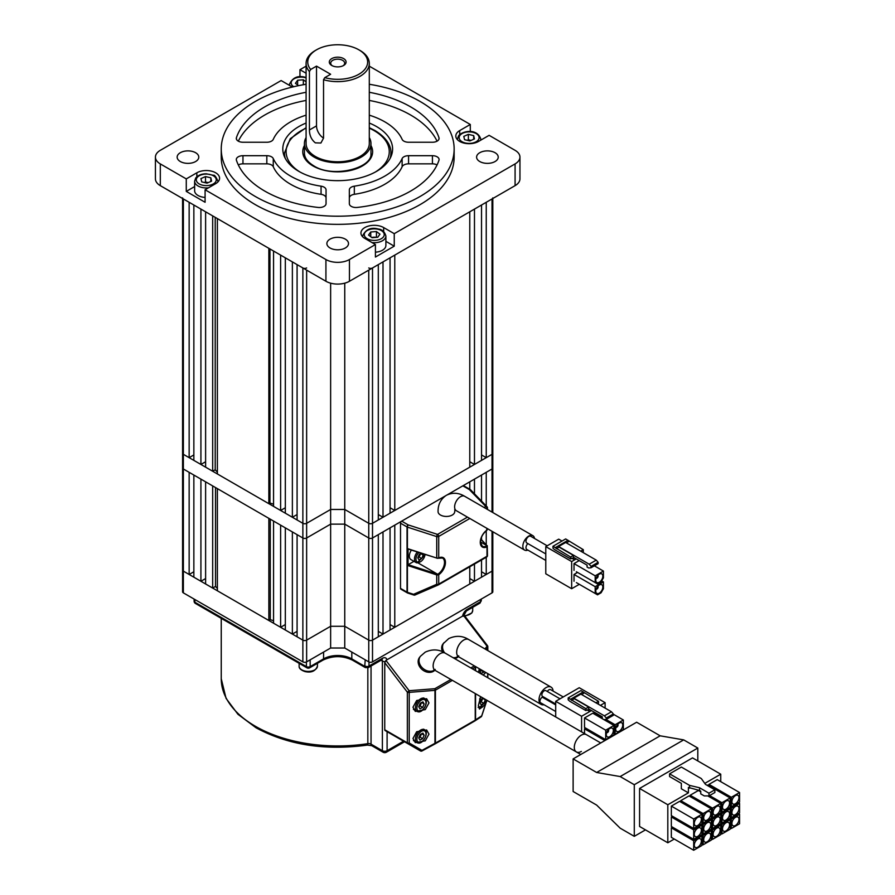 <?xml version="1.0" encoding="UTF-8"?>
<svg xmlns="http://www.w3.org/2000/svg" width="895" height="895" viewBox="0 0 895 895"><rect width="100%" height="100%" fill="white"/><g stroke="black" fill="none" stroke-linecap="round" stroke-linejoin="round"><path stroke-width="1.34" d="M195.613 152.709A10.818 6.243 0 0 0 183.833 151.356A10.818 6.243 0 0 0 177.154 157.117A10.818 6.243 0 0 0 180.32 161.536A10.818 6.243 0 0 0 192.112 162.89A10.818 6.243 0 0 0 198.779 157.117A10.818 6.243 0 0 0 195.613 152.709M345.336 239.144A10.818 6.243 0 0 0 333.555 237.79A10.818 6.243 0 0 0 326.876 243.563A10.818 6.243 0 0 0 330.042 247.971A10.818 6.243 0 0 0 341.834 249.325A10.818 6.243 0 0 0 348.502 243.563A10.818 6.243 0 0 0 345.336 239.144M437.062 164.926A6.657 3.837 0 0 0 432.43 163.841L432.43 155.696A6.657 3.837 180 0 1 439.087 159.534A6.657 3.837 180 0 1 438.964 160.261A103.138 59.551 0 0 1 357.25 207.439A6.657 3.837 180 0 1 351.287 206.387A6.657 3.837 180 0 1 349.341 203.668L349.341 189.885A6.657 3.837 180 0 1 354.331 186.171A66.543 38.418 0 0 0 402.123 158.572A6.657 3.837 180 0 1 408.567 155.696L408.567 163.841A6.657 3.837 0 0 0 402.123 166.727L402.123 158.572M438.964 139.139L438.964 137.673A6.657 3.837 180 0 1 439.087 138.401A6.657 3.837 180 0 1 432.43 142.249L408.567 142.249A6.657 3.837 180 0 1 403.858 141.119A6.657 3.837 180 0 1 402.123 139.363A66.543 38.418 0 0 0 369.299 115.164M306.09 115.164A66.543 38.418 0 0 0 273.266 139.363A6.657 3.837 180 0 1 266.822 142.249L242.959 142.249A6.657 3.837 180 0 1 238.249 141.119A6.657 3.837 180 0 1 236.302 138.401A6.657 3.837 180 0 1 236.425 137.673L236.425 139.139M242.959 155.696L242.959 163.841L266.822 163.841L266.822 155.696L242.959 155.696A6.657 3.837 180 0 0 236.302 159.534A6.657 3.837 180 0 0 236.425 160.261A103.138 59.551 0 0 0 264.763 191.083A103.138 59.551 0 0 0 318.128 207.439A6.657 3.837 180 0 0 326.048 203.668L326.048 189.885A6.657 3.837 180 0 0 321.059 186.171A66.543 38.418 0 0 1 290.64 176.136A66.543 38.418 0 0 1 273.266 158.572L273.266 166.727A66.543 38.418 0 0 0 290.64 184.28A66.543 38.418 0 0 0 321.059 194.316L321.059 186.171M306.09 123.051A54.897 31.694 0 0 0 282.798 148.973A54.897 31.694 0 0 0 298.874 171.381A54.897 31.694 0 0 0 358.705 178.25A54.897 31.694 0 0 0 392.592 148.973A54.897 31.694 0 0 0 376.515 126.553A54.897 31.694 0 0 0 369.299 123.051M306.09 84.264A116.451 67.237 0 0 0 221.244 148.973A116.451 67.237 0 0 0 255.355 196.508A116.451 67.237 0 0 0 382.254 211.086A116.451 67.237 0 0 0 454.145 148.973A116.451 67.237 0 0 0 420.035 101.426A116.451 67.237 0 0 0 369.299 84.264M221.244 148.973L221.244 157.117A116.451 67.237 0 0 0 255.355 204.664A116.451 67.237 0 0 0 382.254 219.23A116.451 67.237 0 0 0 454.145 157.117L454.145 148.973M495.058 152.709A10.818 6.243 0 0 0 483.278 151.356A10.818 6.243 0 0 0 476.599 157.117A10.818 6.243 0 0 0 479.765 161.536A10.818 6.243 0 0 0 491.556 162.89A10.818 6.243 0 0 0 498.224 157.117A10.818 6.243 0 0 0 495.058 152.709M470.289 131.61L470.289 124.472L459.706 130.581A13.313 7.686 0 0 0 455.812 136.018A13.313 7.686 0 0 0 459.706 141.444A13.313 7.686 0 0 0 478.523 141.444L489.117 135.335L515.084 150.326A16.636 9.61 0 0 1 519.95 157.117L519.95 178.855A16.636 9.61 180 0 1 515.084 185.645L515.084 163.908A16.636 9.61 0 0 0 519.95 157.117M470.289 124.472L369.299 66.163M306.09 66.163L299.959 69.698L299.959 76.847M306.09 73.233L299.959 69.698M186.272 178.899L186.272 191.396L205.089 202.27L205.089 189.774L215.684 183.654A13.313 7.686 0 0 0 219.577 178.228A13.313 7.686 0 0 0 211.365 171.124A13.313 7.686 0 0 0 196.855 172.791L186.272 178.899L160.306 163.908A16.636 9.61 0 0 1 155.428 157.117A16.636 9.61 0 0 1 160.306 150.326L281.142 80.561L291.725 86.681A13.313 7.686 0 0 0 292.385 87.039M205.089 189.774L325.925 259.539A16.636 9.61 0 0 0 349.453 259.539L375.419 244.548L375.419 257.044L394.247 246.17L394.247 233.673L383.664 227.565A13.313 7.686 0 0 0 369.154 225.898A13.313 7.686 0 0 0 360.942 233.002A13.313 7.686 0 0 0 364.836 238.428L375.419 244.548M394.247 233.673L515.084 163.908M160.306 163.908L160.306 185.645L325.925 281.265L325.925 259.539M349.453 259.539L349.453 281.265L515.084 185.645M432.43 155.696L408.567 155.696M438.964 137.673A103.138 59.551 0 0 0 369.299 92.286M266.822 155.696A6.657 3.837 180 0 1 273.266 158.572M306.09 92.286A103.138 59.551 0 0 0 236.425 137.673M349.453 281.265A16.636 9.61 180 0 1 325.925 281.265M160.306 185.645A16.636 9.61 180 0 1 155.428 178.855L155.428 157.117M354.331 186.171L354.331 194.316A66.543 38.418 0 0 0 402.123 166.727M432.43 163.841L408.567 163.841M354.331 194.316A6.657 3.837 0 0 0 349.341 198.041M437.062 141.164A103.138 59.551 0 0 0 369.299 100.441M326.048 203.668L326.048 198.041A6.657 3.837 0 0 0 321.059 194.316M273.266 166.727A6.657 3.837 0 0 0 266.822 163.841M242.959 163.841A6.657 3.837 0 0 0 238.327 164.926M306.09 100.441A103.138 59.551 0 0 0 238.327 141.164M394.247 246.17L385.89 241.348M194.629 186.574L186.272 191.396M454.682 509.702L456.338 510.698A8.312 4.799 120 0 1 454.615 506.883A8.312 4.799 120 0 1 460.5 496.703A8.312 4.799 120 0 1 464.662 496.289C458.576 492.642 452.478 492.317 446.359 495.293C440.72 499.097 437.957 504.545 438.069 511.638A8.312 4.799 -0 0 0 443.204 516.079A8.312 4.799 -0 0 0 452.266 515.039A8.312 4.799 -0 0 0 454.705 511.638L455.085 509.356M527.871 543.589A3.871 2.237 120 0 0 525.991 547.684A3.871 2.237 120 0 0 526.786 549.452L545.782 560.427M547.203 545.793L530.668 536.25A3.871 2.237 120 0 0 527.681 537.291A3.871 2.237 120 0 0 525.991 541.184A3.871 2.237 120 0 0 526.786 542.963L545.782 553.927M534.539 538.488A8.312 4.799 120 0 0 532.883 535.68A8.312 4.799 120 0 0 526.473 537.906A8.312 4.799 120 0 0 522.848 546.274A8.312 4.799 120 0 0 524.571 550.078A8.312 4.799 120 0 0 527.882 550.089M469.83 518.473L438.718 536.441L438.718 557.932L437.297 558.178L438.718 557.932A10.315 5.952 -60 0 1 445.442 562.44A10.315 5.952 -60 0 1 438.718 574.724L438.718 584.133L486.992 556.254L486.992 546.845A10.315 5.952 -60 0 1 480.268 542.336A10.315 5.952 -60 0 1 486.992 530.053L487.462 529.213M400.512 588.384L407.046 592.154A1.667 0.962 120 0 0 407.393 592.915L400.848 589.145A1.667 0.962 -60 0 1 400.512 588.384L400.512 523.183A1.667 0.962 -60 0 1 401.687 521.147L445.33 495.942L394.773 525.141L394.773 627.283L390.063 624.565M469.774 489.263L469.774 481.834L447.433 494.734L462.849 485.828A1.667 0.962 -60 0 1 463.688 485.75L470.222 489.52A1.667 0.962 120 0 0 469.383 489.599L462.849 485.828M408.042 549.038L408.042 564.767L413.96 561.333M408.154 548.926L407.135 548.467A1.667 0.962 -0 0 0 407.404 548.579L436.726 558.055L436.726 536.597L407.404 527.121L407.404 548.579L408.042 548.971M438.214 573.93L438.718 574.724L437.297 575.015L438.214 573.93A9.644 5.571 120 0 0 444.502 562.44A9.644 5.571 120 0 0 442.51 558.021A9.644 5.571 120 0 0 438.707 557.999M414.251 594.94A1.667 0.66 107.9 0 1 413.859 595.052A1.667 0.66 107.9 0 1 413.557 594.302L436.726 584.29A1.667 0.962 180 0 0 438.718 584.133A1.667 0.962 60 0 1 438.371 584.894A1.667 0.962 60 0 1 438.293 584.927A1.667 1.119 -113.4 0 1 436.726 584.29L436.726 574.903L407.404 565.416L407.404 592.311L413.557 594.302A1.667 1.119 66.6 0 0 415.034 594.996L415.034 594.996A1.667 1.119 66.6 0 0 415.135 594.94L438.102 585.017M438.438 584.838L486.567 557.059A1.667 0.962 -120 0 0 486.645 557.026L438.371 584.894A1.667 1.667 0 0 1 438.203 584.972L415.034 594.996A1.667 1.667 0 0 1 413.859 595.052L407.706 593.061A1.667 0.66 107.9 0 1 407.404 592.311A1.667 0.962 180 0 1 407.046 592.154L407.046 526.954L400.512 523.183M487.327 555.985A1.667 1.522 -107.7 0 1 486.768 556.925M486.992 528.386L486.6 530.332M437.297 558.323A0.996 0.582 180 0 1 437.051 558.267L442.51 558.021M407.135 565.316L407.404 565.416A1.667 0.962 180 0 1 407.135 565.316L407.135 548.467M408.042 564.767L407.426 565.192M193.857 577.197L193.857 475.044L200.916 479.127L200.916 581.269L193.857 577.197M193.857 571.76L189.147 574.478L189.147 472.336L183.363 468.991A2.663 1.533 180 0 1 182.58 467.906A2.663 1.533 0 0 0 183.363 468.991L183.363 571.133A2.663 1.533 180 0 1 182.58 570.048A2.663 1.533 0 0 0 183.363 571.133L302.868 640.138L297.084 636.793L297.084 534.651L302.868 537.984A2.663 1.533 0 0 0 306.638 537.984A2.663 1.533 180 0 1 302.868 537.984L183.363 468.991L183.363 454.324A2.663 1.533 180 0 1 182.58 453.228A2.663 1.533 0 0 0 183.363 454.324L302.868 523.318L297.084 519.973L297.084 264.618L302.868 267.952A2.663 1.533 0 0 0 306.638 267.952M383.004 634.074L383.004 531.932L390.063 527.86L390.063 630.002L383.004 634.074L378.305 631.355M445.33 495.942L372.51 537.984A2.663 1.533 180 0 1 368.751 537.984A2.663 1.533 0 0 0 372.51 537.984L378.305 534.651L378.305 636.793L372.51 640.138A2.663 1.533 180 0 1 368.751 640.138L344.754 626.276L330.635 626.276L306.638 640.138A2.663 1.533 180 0 1 302.868 640.138A2.663 1.533 0 0 0 306.638 640.138L330.635 626.276L330.635 648.014L306.638 661.864A2.663 1.533 180 0 1 302.868 661.864L183.363 592.87A2.663 1.533 180 0 1 182.58 591.785L182.58 198.511M189.147 574.478L183.363 571.133L183.363 592.87M492.809 531.742L492.809 591.785A2.663 1.533 180 0 1 492.026 592.87L372.51 661.864A2.663 1.533 180 0 1 368.751 661.864L368.751 537.984L344.754 524.134L344.754 626.276L368.751 640.138A2.663 1.533 0 0 0 372.51 640.138L492.026 571.133A2.663 1.533 0 0 0 492.809 570.048A2.663 1.533 180 0 1 492.026 571.133L486.242 574.478L481.532 571.76M481.532 559.968L481.532 577.197L474.473 581.269L469.774 578.55M469.774 566.759L469.774 583.987L394.773 627.283M297.084 631.355L292.374 634.074L285.326 630.002L285.326 527.86L292.374 531.932L292.374 634.074M285.326 624.565L280.616 627.283L273.557 623.211L273.557 521.069L280.616 525.141L280.616 627.283M273.557 620.716A136.689 78.917 180 0 1 270.268 619.676L268.847 620.492L217.384 590.778L217.384 488.625L268.847 518.35L268.847 620.492M217.384 588.485A136.689 78.917 180 0 1 215.516 586.415L212.674 588.06L205.615 583.987L205.615 481.834L212.674 485.918L212.674 588.06M205.615 578.55L200.916 581.269M368.751 267.952A2.663 1.533 0 0 0 372.51 267.952L378.305 264.618L378.305 519.973L372.51 523.318A2.663 1.533 180 0 1 368.751 523.318L368.751 537.984L344.754 524.134L330.635 524.134L306.638 537.984L306.638 661.864M481.532 501.088L481.532 475.044L474.473 479.127L474.473 493.816M492.026 512.085L492.026 468.991A2.663 1.533 0 0 0 492.809 467.906A2.663 1.533 180 0 1 492.026 468.991L486.242 472.336L486.242 505.943M474.473 564.051L474.473 581.269M481.532 537.179L481.532 539.651M486.242 530.813L486.242 544.496M486.242 557.261L486.242 574.478M215.516 487.551L215.516 586.415M270.268 519.167L270.268 619.676M344.754 283.178L344.754 509.468L368.751 523.318L344.754 509.468L330.635 509.468L330.635 626.276L344.754 626.276L344.754 648.014L330.635 648.014M368.751 270.133L368.751 523.318A2.663 1.533 0 0 0 372.51 523.318L492.026 454.324A2.663 1.533 0 0 0 492.809 453.228A2.663 1.533 180 0 1 492.026 454.324L486.242 457.658L481.532 454.94M474.473 464.449L474.473 209.094L481.532 205.011L481.532 460.377L474.473 464.449L469.774 461.742M394.773 510.474L394.773 255.109L469.774 211.802L469.774 467.168L394.773 510.474L390.063 507.756M383.004 517.265L383.004 261.899L390.063 257.827L390.063 513.182L383.004 517.265L378.305 514.547M330.635 283.178L330.635 509.468L306.638 523.318A2.663 1.533 180 0 1 302.868 523.318A2.663 1.533 0 0 0 306.638 523.318L330.635 509.468L344.754 509.468L344.754 524.134L330.635 524.134L306.638 537.984L306.638 270.133M297.084 514.547L292.374 517.265L285.326 513.182L285.326 257.827L292.374 261.899L292.374 517.265M285.326 507.756L280.616 510.474L273.557 506.391L273.557 251.036L280.616 255.109L280.616 510.474M268.847 503.684L268.847 248.318L217.384 218.593L217.384 473.958L268.847 503.684L269.954 503.046A137.114 79.163 0 0 0 273.557 504.187M212.674 471.24L212.674 215.885L205.615 211.802L205.615 467.168L212.674 471.24L215.203 469.785A137.114 79.163 0 0 0 217.384 472.18M205.615 461.742L200.916 464.449L193.857 460.377L193.857 205.011L200.916 209.094L200.916 464.449M193.857 454.94L189.147 457.658L183.363 454.324L183.363 198.958A2.663 1.533 0 0 1 182.58 197.873M189.147 457.658L189.147 202.304L183.363 198.958M447.433 494.734L492.026 468.991L492.026 198.958L486.242 202.304L486.242 457.658M492.026 198.958A2.663 1.533 0 0 0 492.809 197.873M215.203 469.785L215.203 217.34M269.954 503.046L269.954 248.955M343.635 58.611A8.402 4.855 0 0 0 331.754 58.611A8.402 4.855 0 0 0 331.754 65.469L331.754 65.469A8.402 4.855 0 0 0 343.635 65.469A8.402 4.855 0 0 0 343.635 58.611M343.087 65.76A6.992 4.039 0 0 0 344.676 63.198A6.992 4.039 0 0 0 342.628 60.345A6.992 4.039 0 0 0 335.021 59.462A6.992 4.039 0 0 0 330.702 63.198A6.992 4.039 0 0 0 332.302 65.76M369.299 63.4A31.605 18.247 180 0 1 323.542 79.711L324.784 77.641A29.949 17.285 0 0 0 362.139 72.025A29.949 17.285 0 0 0 358.861 49.818L360.047 50.489A31.605 18.247 180 0 1 369.299 63.4L369.299 143.536A31.605 18.247 180 0 1 349.788 160.395A31.605 18.247 180 0 1 315.342 156.446A31.605 18.247 180 0 1 306.09 143.536L306.09 63.4A31.605 18.247 180 0 1 315.342 50.489L316.517 49.818A29.949 17.285 0 0 0 310.677 69.486L309.424 71.566A31.605 18.247 180 0 1 306.09 63.4M323.542 79.711L323.542 138.121L320.902 143.021L315.342 142.853C311.426 139.687 309.457 135.391 309.424 129.976L309.424 71.566M360.047 50.489L358.861 49.818A29.949 17.285 0 0 0 316.517 49.818M306.09 137.539A33.272 19.209 0 0 0 304.423 143.536A33.272 19.209 0 0 0 314.167 157.117A33.272 19.209 0 0 0 350.426 161.279A33.272 19.209 0 0 0 370.966 143.536A33.272 19.209 0 0 0 369.299 137.539M324.784 77.641L330.635 74.263L316.517 66.118L310.677 69.486M309.424 129.976L316.517 125.882L316.517 66.118M316.517 125.882A9.979 5.762 -120 0 0 323.542 138.087M368.751 661.864L344.754 648.014M296.167 631.892A13.313 7.686 0 0 0 297.084 632.183M553.099 691.085A9.979 5.762 120 0 0 551.051 687.103L468.711 639.556C462.502 635.651 455.857 635.316 448.753 638.571L443.114 643.762A9.979 7.954 38.6 0 0 442.488 651.773M454.682 658.619A9.979 7.954 38.6 0 0 456.886 657.791A9.979 7.954 38.6 0 0 458.352 656.639M434.545 670.098A9.979 7.954 38.6 0 1 434.232 670.288A9.979 7.954 38.6 0 1 422.183 667.692A9.979 7.954 38.6 0 1 420.46 656.259L425.226 652.153C432.33 648.897 438.975 649.233 445.184 653.137A9.979 5.762 120 0 0 440.195 653.641A9.979 5.762 120 0 0 433.672 662.434A9.979 5.762 120 0 0 435.205 670.433L576.358 751.923A9.979 5.762 -60 0 1 574.299 747.359A9.979 5.762 -60 0 1 578.651 737.312A9.979 5.762 -60 0 1 586.348 734.638A9.979 5.762 120 0 0 581.358 735.131A9.979 5.762 120 0 0 574.836 743.935A9.979 5.762 120 0 0 576.358 751.923A9.979 5.762 120 0 0 581.358 751.431M420.46 656.259L419.587 657.355A9.979 7.954 38.6 0 0 421.31 668.789A9.979 7.954 38.6 0 0 433.359 671.373A9.979 7.954 38.6 0 0 434.825 670.221M478.512 672.38L479.306 668.733M482.92 706.67L479.474 709.053L478.377 705.607L480.615 696.646M412.975 707.229L416.656 700.516L426.624 698.715L428.973 702.888L425.282 709.601L415.314 711.402L412.975 707.229M412.975 738.476L416.656 731.752L426.624 729.962L428.973 734.124L425.282 740.847L415.314 742.637L412.975 738.476M551.051 687.103A9.979 5.762 120 0 0 546.062 687.595A9.979 5.762 120 0 0 539.54 696.388A9.979 5.762 120 0 0 541.072 704.387A9.979 5.762 120 0 0 544.003 704.734M385.924 660.376L409.149 690.716L407.348 692.182L384.749 662.658L385.924 660.376L463.565 615.547L464.74 616.476M403.242 741.004A1.667 0.962 -60 0 1 403.22 740.993L420.426 750.927A1.667 1.074 -60 0 0 421.959 750.357L422.048 750.95A1.667 1.656 -60 0 1 420.426 750.927L385.085 730.521A1.667 0.962 -60 0 1 384.749 729.761L407.348 742.816L407.348 692.182A1.667 0.962 180 0 0 409.228 692.372L409.228 743.007A1.667 1.074 120 0 1 407.684 743.577L385.085 730.521M384.749 662.658L384.749 729.761M422.048 750.95L435.026 743.924L422.048 750.95A1.667 1.667 0 0 1 420.426 750.927L407.684 743.577A1.667 0.962 120 0 1 407.348 742.816A1.667 0.962 0 0 0 409.228 743.007L421.959 750.357L434.959 743.32L435.037 743.913A1.667 1.667 0 0 0 435.082 743.89A1.667 0.962 60 0 1 435.048 743.913M419.252 750.245L419.252 750.245A1.667 1.656 120 0 0 419.263 750.256L420.426 750.927L419.252 750.245A1.667 0.962 120 0 0 419.263 750.256L403.22 740.993M435.127 743.857L474.831 720.934A1.667 0.962 60 0 0 474.887 720.911A1.667 1.454 -123.2 0 0 475.558 719.882A1.667 0.962 -0 0 1 475.234 720.151A1.667 0.962 60 0 1 474.887 720.911L435.082 743.89A1.667 0.962 60 0 0 435.417 743.13A1.667 0.962 0 0 1 434.959 743.32L434.959 690.347A1.667 0.772 85.5 0 0 434.869 688.691L409.149 690.716A1.667 0.772 85.5 0 1 409.228 692.372L434.959 690.347A1.667 0.962 0 0 0 435.417 690.157L435.417 743.13L475.234 720.151L475.234 693.535M475.558 693.726L475.558 719.882L481.678 715.877A1.667 1.454 56.8 0 1 480.951 716.94L475.088 720.766M485.672 703.761L481.644 716.034M475.413 666.473A1.667 0.996 31.4 0 1 475.558 666.909L475.558 670.679M487.663 650.497L487.663 647.085A1.667 0.996 -148.6 0 0 486.79 645.899L463.565 615.547M486.119 649.613L487.663 647.085A1.667 0.962 180 0 0 487.82 646.682A1.667 0.962 180 0 0 487.339 646L484.933 648.931M420.258 553.871A3.323 1.924 -60 0 1 419.889 555.314A3.323 1.924 -60 0 1 417.853 557.719M416.88 562.832A7.484 4.318 -60 0 1 416.03 562.519L410.883 559.554A7.484 4.318 -60 0 1 411.376 550.123M420.572 553.703L419.14 557.059L417.853 557.73M422.406 553.692L423.223 555.068L421.735 558.558L419.017 559.946L417.797 557.853L419.285 554.374L421.31 553.334M419.14 557.059L421.735 558.558M420.728 553.625L423.223 555.068M421.198 702.743A3.323 1.924 -60 0 1 420.829 704.186A3.323 1.924 -60 0 1 418.793 706.591L420.091 705.931L422.675 707.43L419.956 708.818L418.737 706.726L420.225 703.246L422.932 701.848L424.163 703.94L422.675 707.43M421.511 702.575L420.091 705.931M421.668 702.497L424.163 703.94M421.198 733.978A3.323 1.924 -60 0 1 420.829 735.433A3.323 1.924 -60 0 1 418.793 737.838L420.091 737.167L422.675 738.666L419.956 740.064L418.737 737.972L420.225 734.482L422.932 733.094L424.163 735.187L422.675 738.666M421.511 733.822L420.091 737.167M421.668 733.743L424.163 735.187M482.371 698.671A3.323 1.924 -60 0 1 482.002 700.114A3.323 1.924 -60 0 1 479.955 702.519L481.253 701.859L483.848 703.347L481.13 704.745L479.899 702.653L481.387 699.174L483.289 698.189M482.685 698.503L481.253 701.859M484.889 699.118L485.325 699.868L483.848 703.347M482.83 698.424L485.325 699.868M481.398 669.941A3.323 1.924 -60 0 1 479.955 671.284L481.253 670.612L483.848 672.111L481.13 673.499L479.899 671.407L480.704 669.538M481.521 670.008L481.253 670.612M484.106 671.496L483.848 672.111M596.126 578.282L596.126 578.282A1.667 0.962 120 0 0 597.401 577.834A1.667 0.962 120 0 0 598.128 576.156A1.667 0.962 120 0 0 597.793 575.395A1.667 0.962 120 0 0 597.782 575.395L597.782 575.395M602.838 576.156A4.99 2.886 120 0 0 601.798 573.874A4.99 2.886 120 0 0 597.961 575.205A4.99 2.886 120 0 0 595.779 580.228A4.99 2.886 120 0 0 596.808 582.522A4.99 2.886 120 0 0 600.657 581.179A4.99 2.886 120 0 0 602.838 576.156M596.126 589.145L596.126 589.145A1.667 0.962 120 0 0 597.401 588.697A1.667 0.962 120 0 0 598.128 587.019A1.667 0.962 120 0 0 597.793 586.259A1.667 0.962 120 0 0 597.782 586.259L597.782 586.259M602.838 587.019A4.99 2.886 120 0 0 601.798 584.737A4.99 2.886 120 0 0 597.961 586.08A4.99 2.886 120 0 0 595.779 591.103A4.99 2.886 120 0 0 596.808 593.385A4.99 2.886 120 0 0 600.657 592.043A4.99 2.886 120 0 0 602.838 587.019M571.782 558.223L574.601 559.856A1.667 0.962 60 0 1 573.426 557.82L570.607 558.905L570.607 557.003L552.965 546.274L552.965 548.176L554.609 549.675L570.607 558.905M562.015 541.05L558.726 539.148L545.782 546.61L545.782 573.784L571.659 588.72L579.311 584.312M576.257 558.905L571.659 561.557L545.782 546.61M571.659 561.557L571.659 588.72M576.369 571.748L597.547 583.965L601.071 581.929L603.42 577.857L603.42 571.066L594.369 565.83M579.188 560.606L574.019 563.593L574.019 570.383M576.369 582.611L597.547 594.839L601.071 592.792L603.42 588.72L603.42 581.929L601.664 580.911M577.543 572.42L574.019 574.456L574.019 581.247M603.42 571.066L595.186 575.821L595.186 582.611M595.186 575.821L574.019 563.593M603.42 581.929L595.186 586.684L595.186 593.474M595.186 586.684L574.019 574.456M580.721 551.163L583.305 549.675L583.305 551.577L582.365 552.114M583.305 549.675L565.662 538.935L552.965 546.274M568.023 540.3L555.314 547.628M591.069 567.732L591.069 566.378L598.128 562.306L598.128 563.66L591.069 567.732L588.72 568.012L587.075 567.061L587.075 565.159L573.426 557.272L573.426 555.381L559.073 547.091L556.254 548.724M559.073 547.091L558.603 546.543L565.662 542.471L596.249 560.125L589.19 564.208L558.603 546.543M568.963 541.385L566.367 542.885M591.069 566.378L589.19 564.208M598.128 562.306L596.249 560.125M573.426 555.381L570.607 557.003M616.04 727.199L616.04 727.199A1.667 0.962 120 0 0 617.326 726.751A1.667 0.962 120 0 0 618.053 725.084A1.667 0.962 120 0 0 617.707 724.323L617.707 724.323M622.752 725.084A4.99 2.886 120 0 0 621.723 722.791A4.99 2.886 120 0 0 617.874 724.133A4.99 2.886 120 0 0 615.704 729.156A4.99 2.886 120 0 0 616.733 731.439A4.99 2.886 120 0 0 620.582 730.107A4.99 2.886 120 0 0 622.752 725.084M606.631 732.636L606.631 732.636A1.667 0.962 120 0 0 607.918 732.188A1.667 0.962 120 0 0 608.645 730.51A1.667 0.962 120 0 0 608.298 729.749L608.298 729.749M613.343 730.51A4.99 2.886 120 0 0 612.314 728.228A4.99 2.886 120 0 0 608.466 729.57A4.99 2.886 120 0 0 606.284 734.594A4.99 2.886 120 0 0 607.325 736.876A4.99 2.886 120 0 0 611.173 735.533A4.99 2.886 120 0 0 613.343 730.51M586.997 709.869L589.816 711.503A1.667 0.962 60 0 1 588.641 709.455L585.822 710.552L585.822 708.65L568.18 697.91L568.18 699.812L569.824 701.311L585.822 710.552M605.109 708.102L605.109 702.664L600.411 705.383M605.109 702.664L579.233 687.729L555.706 701.311L555.706 716.951M591.472 710.552L581.582 716.257L555.706 701.311M581.582 716.257L581.582 731.897M594.403 712.241L593.933 713.874M584.524 717.947L584.524 727.456L605.702 739.684L613.936 734.929L613.936 725.42L592.759 713.192L584.524 717.947L605.702 730.175L605.702 739.684M585.699 728.138L584.524 728.821L584.524 733.587M615.111 734.247L623.345 729.492L623.345 719.983L615.111 724.737L615.111 734.247L613.936 733.576M615.111 724.737L605.893 719.423M602.29 717.342L593.933 712.521M623.345 719.983L613.343 714.21M613.936 725.42L605.702 730.175M604.886 740.568L584.524 728.821M595.936 702.81L598.52 701.311L598.52 703.213L597.58 703.761M598.52 701.311L580.877 690.582L568.18 697.91M583.238 691.936L570.529 699.275M606.284 719.379L606.284 718.014L613.343 713.941L613.343 715.306L606.284 719.379L603.935 719.647L602.29 718.696L602.29 716.794L588.641 708.918L588.641 707.016L574.288 698.726L571.469 700.36M574.288 698.726L573.818 698.189L580.877 694.106L611.464 711.771L604.405 715.843L573.818 698.189M584.178 693.021L581.582 694.52M606.284 718.014L604.405 715.843M613.343 713.941L611.464 711.771M588.641 707.016L585.822 708.65M560.035 698.816L545.883 690.649A3.323 1.924 120 0 0 543.321 691.533A3.323 1.924 120 0 0 541.867 694.878A3.323 1.924 120 0 0 542.56 696.411L555.706 703.996M563.268 696.948L550.604 689.642A3.323 1.924 120 0 0 547.326 691.477M543.354 696.869A3.323 1.924 120 0 0 542.292 697.183L555.706 704.924L542.292 697.183A3.323 1.924 120 0 0 540.121 700.114A3.323 1.924 120 0 0 540.636 702.788L555.706 711.491M694.285 845.16A4.99 2.886 120 0 0 695.314 847.442A4.99 2.886 120 0 0 699.163 846.099A4.99 2.886 120 0 0 701.344 841.076A4.99 2.886 120 0 0 700.304 838.794A4.99 2.886 120 0 0 696.455 840.136A4.99 2.886 120 0 0 694.285 845.16M703.694 839.723A4.99 2.886 120 0 0 704.723 842.005A4.99 2.886 120 0 0 708.572 840.673A4.99 2.886 120 0 0 710.753 835.65A4.99 2.886 120 0 0 709.713 833.368A4.99 2.886 120 0 0 705.875 834.699A4.99 2.886 120 0 0 703.694 839.723M731.92 823.422A4.99 2.886 120 0 0 732.96 825.705A4.99 2.886 120 0 0 736.809 824.373A4.99 2.886 120 0 0 738.979 819.35A4.99 2.886 120 0 0 737.95 817.068A4.99 2.886 120 0 0 734.101 818.399A4.99 2.886 120 0 0 731.92 823.422M722.511 828.859A4.99 2.886 120 0 0 723.552 831.142A4.99 2.886 120 0 0 727.389 829.799A4.99 2.886 120 0 0 729.57 824.787A4.99 2.886 120 0 0 728.541 822.494A4.99 2.886 120 0 0 724.693 823.836A4.99 2.886 120 0 0 722.511 828.859M713.102 834.285A4.99 2.886 120 0 0 714.132 836.579A4.99 2.886 120 0 0 717.98 835.236A4.99 2.886 120 0 0 720.162 830.213A4.99 2.886 120 0 0 719.132 827.931A4.99 2.886 120 0 0 715.284 829.262A4.99 2.886 120 0 0 713.102 834.285M694.285 823.422A4.99 2.886 120 0 0 695.314 825.705A4.99 2.886 120 0 0 699.163 824.373A4.99 2.886 120 0 0 701.344 819.35A4.99 2.886 120 0 0 700.304 817.068A4.99 2.886 120 0 0 696.455 818.399A4.99 2.886 120 0 0 694.285 823.422M703.694 817.985A4.99 2.886 120 0 0 704.723 820.279A4.99 2.886 120 0 0 708.572 818.936A4.99 2.886 120 0 0 710.753 813.913A4.99 2.886 120 0 0 709.713 811.631A4.99 2.886 120 0 0 705.875 812.962A4.99 2.886 120 0 0 703.694 817.985M731.92 801.685A4.99 2.886 120 0 0 732.96 803.978A4.99 2.886 120 0 0 736.809 802.636A4.99 2.886 120 0 0 738.979 797.613A4.99 2.886 120 0 0 737.95 795.331A4.99 2.886 120 0 0 734.101 796.673A4.99 2.886 120 0 0 731.92 801.685M722.511 807.122A4.99 2.886 120 0 0 723.552 809.404A4.99 2.886 120 0 0 727.389 808.073A4.99 2.886 120 0 0 729.57 803.05A4.99 2.886 120 0 0 728.541 800.768A4.99 2.886 120 0 0 724.693 802.099A4.99 2.886 120 0 0 722.511 807.122M713.102 812.559A4.99 2.886 120 0 0 714.132 814.842A4.99 2.886 120 0 0 717.98 813.499A4.99 2.886 120 0 0 720.162 808.487A4.99 2.886 120 0 0 719.132 806.194A4.99 2.886 120 0 0 715.284 807.536A4.99 2.886 120 0 0 713.102 812.559M694.285 834.285A4.99 2.886 120 0 0 695.314 836.579A4.99 2.886 120 0 0 699.163 835.236A4.99 2.886 120 0 0 701.344 830.213A4.99 2.886 120 0 0 700.304 827.931A4.99 2.886 120 0 0 696.455 829.262A4.99 2.886 120 0 0 694.285 834.285M703.694 828.859A4.99 2.886 120 0 0 704.723 831.142A4.99 2.886 120 0 0 708.572 829.799A4.99 2.886 120 0 0 710.753 824.787A4.99 2.886 120 0 0 709.713 822.494A4.99 2.886 120 0 0 705.875 823.836A4.99 2.886 120 0 0 703.694 828.859M731.92 812.559A4.99 2.886 120 0 0 732.96 814.842A4.99 2.886 120 0 0 736.809 813.51A4.99 2.886 120 0 0 738.979 808.487A4.99 2.886 120 0 0 737.95 806.194A4.99 2.886 120 0 0 734.101 807.536A4.99 2.886 120 0 0 731.92 812.559M722.511 817.985A4.99 2.886 120 0 0 723.552 820.279A4.99 2.886 120 0 0 727.389 818.936A4.99 2.886 120 0 0 729.57 813.913A4.99 2.886 120 0 0 728.541 811.631A4.99 2.886 120 0 0 724.693 812.973A4.99 2.886 120 0 0 722.511 817.985M713.102 823.422A4.99 2.886 120 0 0 714.132 825.705A4.99 2.886 120 0 0 717.98 824.373A4.99 2.886 120 0 0 720.162 819.35A4.99 2.886 120 0 0 719.132 817.068A4.99 2.886 120 0 0 715.284 818.399A4.99 2.886 120 0 0 713.102 823.422M714.87 789.804L705.461 784.367L701.344 778.594L681.341 767.049L669.583 773.851L669.583 776.558L681.341 783.349L681.341 788.786L688.4 792.858L688.4 787.432L699.577 790.486L700.751 791.169L700.751 793.876L704.275 795.912L708.985 795.912L708.985 793.205L714.87 789.804L714.87 792.522L708.985 795.912M720.743 781.659L720.743 774.186L704.768 783.405M720.743 774.186L692.517 757.886L639.578 788.45L639.578 826.477L667.815 842.777L674.282 839.04M688.4 792.858L667.815 804.75L639.578 788.45M697.809 760.94L697.809 748.041L683.69 739.885L620.168 776.558L634.287 784.714L697.809 748.041M683.69 739.885L660.163 735.813L636.636 722.231L573.124 758.904L573.124 791.504L596.652 805.086L620.168 828.177L634.287 836.333L634.287 784.714M634.287 836.333L645.463 829.878M573.124 758.904L596.652 772.486L620.168 776.558M660.163 735.813L596.652 772.486M667.815 804.75L667.815 842.777M672.514 827.159L671.34 827.841L671.34 837.351L693.692 850.25L701.926 845.495L701.926 835.986L693.692 840.741L693.692 850.25M701.926 814.26L679.573 801.349L671.34 806.104L671.34 815.613L693.692 828.513L701.926 823.758L701.926 814.26L693.692 819.003L693.692 828.513M712.509 819.014L712.509 828.513L720.743 823.758L720.743 814.26L712.509 819.014L711.335 818.332L711.335 808.823L688.993 795.912L680.748 800.667L680.748 802.032M739.572 792.522L731.338 797.277L731.338 806.787L739.572 802.032L739.572 792.522L717.219 779.623L708.985 784.367L708.985 785.732M708.985 793.205L699.577 787.768L699.577 791.169M731.338 808.14L731.338 817.65L739.572 812.895L739.572 803.386L731.338 808.14L730.163 807.469L730.163 797.96L707.811 785.049L707.218 785.396M700.751 791.84L698.402 790.486L690.168 795.241L690.168 796.595M672.514 816.296L671.34 816.967L671.34 826.477L693.692 839.387L701.926 834.632L701.926 825.123L693.692 829.878L693.692 839.387M712.509 828.513L711.335 827.841M720.743 814.26L719.569 813.577M721.929 813.577L721.929 823.087L730.163 818.332L730.163 808.823L721.929 813.577L720.743 812.895L720.743 803.386L712.509 808.14L712.509 817.65L720.743 812.895M721.929 823.087L720.743 822.404M730.163 808.823L728.989 808.14M731.338 817.65L730.163 816.967M739.572 803.386L738.397 802.714M703.101 824.44L703.101 833.95L711.335 829.195L711.335 819.686L703.101 824.44L701.926 823.758M703.101 833.95L701.926 833.267M711.335 819.686L710.16 819.014M693.692 829.878L671.34 816.967M701.926 825.123L700.751 824.44M712.509 817.65L711.335 816.967M712.509 808.14L690.168 795.241M720.743 803.386L707.811 795.912M730.163 797.96L721.929 802.714L721.929 812.212L730.163 807.469M721.929 812.212L720.743 811.541M721.929 802.714L709.578 795.577M731.338 806.787L730.163 806.104M731.338 797.277L708.985 784.367M711.335 808.823L703.101 813.577L703.101 823.087L711.335 818.332M703.101 823.087L701.926 822.404M703.101 813.577L680.748 800.667M693.692 819.003L671.34 806.104M712.509 829.878L712.509 839.387L720.743 834.632L720.743 825.123L712.509 829.878L711.335 829.195M712.509 839.387L711.335 838.704M720.743 825.123L719.569 824.44M721.929 824.44L721.929 833.95L730.163 829.195L730.163 819.686L721.929 824.44L720.743 823.758M721.929 833.95L720.743 833.267M730.163 819.686L728.989 819.014M731.338 819.014L731.338 828.513L739.572 823.758L739.572 814.26L731.338 819.014L730.163 818.332M731.338 828.513L730.163 827.841M739.572 814.26L738.397 813.577M703.101 835.303L703.101 844.813L711.335 840.058L711.335 830.56L703.101 835.303L701.926 834.632M703.101 844.813L701.926 844.142M711.335 830.56L710.16 829.878M693.692 840.741L671.34 827.841M701.926 835.986L700.751 835.303M689.575 788.103L689.575 785.396L669.583 773.851M699.577 787.768L689.575 785.396M376.124 237.388A4.99 2.886 0 0 0 373.595 237.209A4.99 2.886 0 0 0 371.828 237.544M372.04 242.59A11.646 6.724 180 0 0 385.89 235.989L385.89 245.498A11.646 6.724 180 0 1 375.419 252.177M371.582 237.354L376.907 237.332M370.743 231.984L376.448 231.548L379.961 234.188L377.757 237.264L372.04 237.701L368.539 235.061L370.743 231.984L370.743 236.716M376.448 236.985L376.448 231.548M467.19 140.302L468.365 139.777L471.027 140.414A4.99 2.886 0 0 0 471.027 140.414L471.05 140.425A4.99 2.886 180 0 0 467.447 140.358M464.55 139.676L463.789 136.376L468.365 134.351L473.69 135.615L474.439 138.915L469.875 140.94L464.55 139.676M468.365 139.777L468.365 134.351M473.69 139.251L473.69 135.615M298.538 85.651L295.428 83.313L297.632 80.237L303.338 79.8L306.09 81.859M306.09 83.503L305.475 84.365M297.632 84.969L297.632 80.237M303.338 84.734L303.338 79.8M204.34 182.513L205.514 181.987L208.199 182.636A4.99 2.886 0 0 0 208.177 182.625A4.99 2.886 0 0 0 204.597 182.569M205.089 197.415A11.646 6.724 180 0 1 194.629 190.724L194.629 181.215A11.646 6.724 180 0 0 208.479 187.816M210.84 177.825L211.589 181.126L207.025 183.151L201.699 181.886L200.939 178.586L205.514 176.561L210.84 177.825L210.84 181.461M205.514 181.987L205.514 176.561M459.706 130.581L459.706 134.563M196.855 172.791L196.855 176.774M383.664 227.565L383.664 231.548M371.045 666.014L371.045 744.148A3.323 1.924 120 0 0 371.738 745.669L367.476 745.087C325.142 750.815 288 745.043 256.037 727.78L237.947 714.288L226.066 698.38L221.244 678.712A116.451 67.237 0 0 0 255.355 726.248A116.451 67.237 0 0 0 367.834 743.655L367.834 667.815M367.476 745.087A3.323 0.705 -98.8 0 0 367.834 743.655A3.323 1.924 180 0 1 371.045 744.148L382.389 750.704L382.389 661.058L381.013 660.253M462.536 616.14A6.657 3.837 120 0 1 467.089 609.439L480.503 601.697L480.503 599.527M368.986 661.987L368.986 666.081L382.389 658.34A3.323 1.924 60 0 1 381.706 659.861L381.706 659.525M386.953 659.783A6.657 3.837 120 0 0 382.389 658.34M387.099 731.685L387.099 750.704L403.567 741.194M351.813 652.086L351.813 658.877L364.746 666.35L365.216 659.828M310.162 659.828L310.162 666.618L323.576 658.877L323.576 652.086M194.886 599.527L194.886 602.234L306.403 666.618L306.403 661.987M352.361 660.096C342.584 655.52 332.806 655.52 323.028 660.096A2.663 1.533 -120 0 0 323.576 658.877A19.958 11.523 180 0 1 351.813 658.877A2.663 1.533 -60 0 0 352.361 660.096L365.294 667.569A2.663 1.533 -60 0 1 364.746 666.35M365.216 666.081A2.663 1.533 180 0 0 368.986 666.081A3.323 1.924 60 0 1 368.292 667.603L381.706 659.861M384.962 661.618A3.323 1.924 180 0 1 382.389 661.058A3.323 1.924 120 0 0 381.964 659.727M386.405 752.225A3.323 1.924 60 0 0 387.099 750.704A3.323 1.924 180 0 1 382.389 750.704A3.323 1.924 120 0 0 383.082 752.225A3.323 3.323 0 0 0 386.405 752.225L404.54 741.754M467.089 609.439A3.323 1.924 60 0 1 466.396 610.961L479.809 603.219A3.323 1.924 -120 0 0 480.503 601.697A2.663 1.533 180 0 0 481.275 600.612L481.275 599.068M310.162 666.618A2.663 1.533 180 0 1 306.403 666.618A2.663 1.533 -60 0 0 306.951 667.838A2.663 2.663 0 0 0 309.614 667.838A2.663 1.533 -120 0 0 310.162 666.618M194.103 601.149A2.663 2.663 0 0 0 195.434 603.454A2.663 1.533 -60 0 1 194.886 602.234A2.663 1.533 180 0 1 194.103 601.149L194.103 599.068M487.473 528.665L486.891 530.343C482.953 533.386 480.805 537.291 480.458 542.068L482.26 546.207A9.644 5.571 120 0 0 486.556 546.017M401.687 521.147L408.221 524.917L437.543 534.404L467.481 517.12M484.117 507.521L485.817 506.536L469.383 489.599A1.667 1.186 135.9 0 1 470.58 489.8A1.667 1.667 0 0 0 470.222 489.52A1.667 0.962 120 0 1 470.367 489.643M408.154 564.678L437.051 574.019A0.996 0.582 -0 0 0 437.398 574.098L418.088 562.944M480.458 541.911L486.802 545.57A0.996 0.582 -0 0 0 486.69 545.368L480.816 539.327M487.26 555.113A1.667 0.962 180 0 1 487.473 555.582A1.667 1.667 0 0 1 486.645 557.026A1.667 0.962 -120 0 0 486.992 556.254A1.667 0.962 180 0 0 487.473 555.582L487.26 545.681M487.473 509.456L487.473 507.89A1.667 0.962 -0 0 1 486.992 508.573A1.667 0.962 -120 0 0 485.817 506.536A1.667 1.186 -44.1 0 1 487.26 507.42A1.667 0.962 -0 0 1 487.473 507.89A1.667 1.667 0 0 0 487.003 506.738L470.58 489.8M437.543 534.404A1.667 0.962 60 0 1 438.718 536.441A1.667 0.962 -0 0 1 436.726 536.597A1.667 0.66 -72.1 0 1 437.543 534.404M407.796 548.959L436.726 558.055A1.667 0.962 -0 0 0 437.297 558.178M408.221 524.917A1.667 0.962 120 0 0 407.046 526.954A1.667 0.962 180 0 0 407.404 527.121A1.667 0.66 -72.1 0 1 408.221 524.917M437.297 575.015A1.667 0.962 180 0 1 436.726 574.903L437.051 574.019M486.69 545.368L480.906 539.003M492.026 592.87L492.026 531.294M302.868 661.864L302.868 267.952M372.51 267.952L372.51 661.864M468.711 639.556A9.979 5.762 120 0 0 463.722 640.059A9.979 5.762 120 0 0 457.2 648.853A9.979 5.762 120 0 0 458.732 656.852L457.334 656.259L458.732 655.856M443.987 642.677A9.979 7.954 38.6 0 0 444.602 652.813M453.038 657.68A9.979 7.954 38.6 0 0 457.748 656.706A9.979 7.954 38.6 0 0 458.072 656.505M452.4 680.357L435.417 690.157A1.667 0.962 60 0 0 434.869 688.691L450.856 679.473M470.815 667.938L474.384 665.88M475.234 670.489L475.234 667.178L472.359 668.833M487.663 677.672L487.663 673.555M475.715 666.652L475.558 666.909A1.667 0.962 0 0 1 475.234 667.178A1.667 0.962 60 0 0 474.999 666.238M370.966 145.538A34.939 20.171 180 0 1 355.886 168.909A34.939 20.171 180 0 1 312.993 165.944A34.939 20.171 180 0 1 304.423 145.538M369.299 127.705L374.994 130.547C388.441 138.714 391.238 147.832 390.925 153.045A53.23 30.732 180 0 1 390.119 158.37M375.296 172.064A51.574 29.77 0 0 0 374.155 130.636A51.574 29.77 0 0 0 369.299 128.164M306.09 128.164A51.574 29.77 0 0 0 300.082 172.064M285.259 158.37A53.23 30.732 180 0 1 284.453 153.045L284.453 156.715M418.838 552.528A6.444 3.725 120 0 0 415.974 558.547A6.444 3.725 120 0 0 418.01 562.306A6.444 3.725 120 0 0 425.024 554.531M425.27 554.62L417.092 562.91L416.03 562.519A7.484 4.318 -60 0 1 417.316 552.036M423.939 699.487A6.444 3.725 120 0 0 417.629 704.656A6.444 3.725 120 0 0 418.95 711.178A6.444 3.725 120 0 0 425.259 706.01A6.444 3.725 120 0 0 423.939 699.487M417.82 711.704A7.484 4.318 -60 0 1 416.969 711.391A7.484 4.318 -60 0 1 416.6 703.425A7.484 4.318 -60 0 1 423.603 698.122A7.484 4.318 -60 0 1 424.454 698.424L423.592 697.932M423.939 730.734A6.444 3.725 120 0 0 417.629 735.903A6.444 3.725 120 0 0 418.95 742.425A6.444 3.725 120 0 0 425.259 737.256A6.444 3.725 120 0 0 423.939 730.734M417.82 742.939A7.484 4.318 -60 0 1 416.969 742.637A7.484 4.318 -60 0 1 416.6 734.672A7.484 4.318 -60 0 1 423.603 729.358A7.484 4.318 -60 0 1 424.454 729.671L423.592 729.168M481.253 697.015A6.444 3.725 120 0 0 479.619 699.017M478.377 705.64A6.444 3.725 120 0 0 480.123 707.106A6.444 3.725 120 0 0 486.969 700.315M483.054 675.009A6.444 3.725 120 0 0 485.56 672.335M304.781 671.026A9.151 5.28 0 0 0 317.434 666.149C315.465 671.183 311.315 672.984 304.971 671.574C300.832 670.109 298.885 668.296 299.131 666.149A9.151 5.28 0 0 0 304.781 671.026M464.55 615.704A9.151 5.28 0 0 0 472.012 612.482A9.151 5.28 0 0 0 472.705 610.457L471.878 612.93L464.93 616.207M370.429 239.949A9.979 5.762 0 0 0 383.474 236.828A9.979 5.762 0 0 0 378.059 229.299A9.979 5.762 0 0 0 365.026 232.42A9.979 5.762 0 0 0 370.429 239.949M362.688 236.806A11.646 6.724 180 0 1 362.598 235.989L362.598 236.716M478.344 139.844A9.979 5.762 0 0 0 472.929 132.326A9.979 5.762 0 0 0 459.896 135.447A9.979 5.762 0 0 0 465.299 142.965A9.979 5.762 0 0 0 478.344 139.844M480.76 140.157L480.76 139.005A11.646 6.724 180 0 1 480.548 140.28M457.558 139.821A11.646 6.724 180 0 1 457.468 139.005L457.468 139.732M306.09 77.865A9.979 5.762 0 0 0 304.949 77.552A9.979 5.762 0 0 0 292.989 79.543A9.979 5.762 0 0 0 293.705 86.714M289.7 85.506A11.646 6.724 180 0 1 289.488 84.231C292.62 77.541 297.901 75.236 305.34 77.283L306.09 77.485M197.045 177.657A9.979 5.762 0 0 0 202.449 185.175A9.979 5.762 0 0 0 215.494 182.054A9.979 5.762 0 0 0 210.09 174.525A9.979 5.762 0 0 0 197.045 177.657M217.91 181.942L217.91 181.215A11.646 6.724 180 0 1 217.832 182.032M221.244 678.712L221.244 618.356M371.738 745.669L383.082 752.225M463.353 616.23L466.396 610.961M365.294 667.569L368.292 667.603M309.614 667.838L323.028 660.096M481.275 600.612L479.809 603.219M195.434 603.454L306.951 667.838M464.662 496.289L532.883 535.68M456.338 510.698L524.571 550.078M492.809 198.511L492.809 512.533M370.966 157.117L370.966 143.536M304.423 157.117L304.423 143.536M435.205 670.433L433.806 669.84L435.205 669.438M541.072 704.387L458.732 656.852M485.907 703.38L481.745 715.989A1.667 1.667 0 0 1 481.074 716.861L474.965 720.855A1.667 1.667 0 0 1 474.887 720.911M464.516 615.659L487.484 645.675A1.667 1.667 0 0 1 487.82 646.682L487.82 650.598M487.82 673.644L487.82 677.761M600.746 742.951L445.184 653.137M370.966 153.045C373.17 168.126 333.007 178.474 313.821 165.866C307.567 162.051 304.434 157.777 304.423 153.045M390.925 153.045L390.925 156.715M306.09 127.705L290.26 138.703L284.453 153.045M413.412 709.343L418.043 711.782C423.402 713.203 429.488 700.684 424.454 698.424M413.412 740.579L418.043 743.018C423.402 744.439 429.488 731.92 424.454 729.671M478.143 707.318L479.205 707.71L487.171 700.427M483.3 675.143L485.728 672.436M576.358 751.923L580.788 754.485M317.434 663.329L317.434 666.149M299.131 663.329L299.131 666.149M472.705 607.313L472.705 610.457M385.89 235.989C384.615 231.76 382.131 229.456 378.451 229.042C371.011 226.983 365.731 229.299 362.598 235.989M480.76 139.005C477.124 127.895 462.212 130.983 458.542 135.827L457.468 139.005M289.488 85.383L289.488 84.231M217.91 181.215C215.997 176.729 214.498 174.76 213.402 175.297L206.253 173.787C201.442 173.876 197.929 175.297 195.692 178.038L194.629 181.215"/></g></svg>
